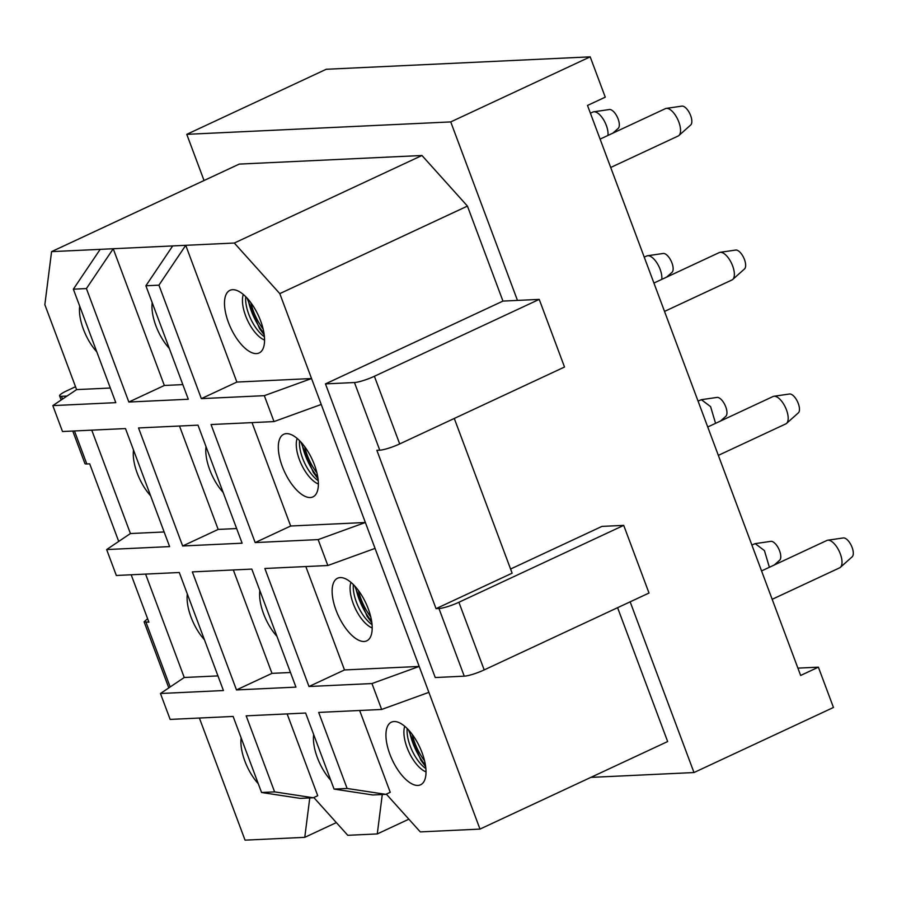 <?xml version="1.0" encoding="UTF-8"?>
<svg xmlns="http://www.w3.org/2000/svg" width="897" height="897" viewBox="0 0 897 897"><rect width="100%" height="100%" fill="white"/><g stroke="black" fill="none" stroke-linecap="round" stroke-linejoin="round"><path stroke-width="1.35" d="M334.065 789.091L347.117 788.474L385.845 794.35L372.793 794.966L334.065 789.091L305.63 713.037L246.17 715.84L274.605 791.883L261.554 792.5L233.119 716.445L170.15 719.416L160.462 693.504L223.431 690.544L179.299 572.51L116.33 575.47L106.642 549.558L169.611 546.598L125.479 428.564L62.51 431.524L52.822 405.612L115.791 402.652L73.363 289.182L100.172 249.355L51.578 251.631L44.85 304.677L76.604 389.612L110.32 388.02M385.845 794.35L390.24 792.298L359.652 710.491M347.117 788.474L318.682 712.42L381.651 709.46L371.963 683.548L419.191 666.437L279.797 293.622L234.319 243.031L113.213 248.727M386.327 794.125A6.223 2.725 -115 0 1 386.394 794.204L420.289 831.9L479.996 829.097L419.191 666.437L344.493 669.947L308.994 686.508L371.963 683.548M308.994 686.508L264.862 568.485L327.831 565.514L318.143 539.602L365.371 522.491L290.673 526.012L255.174 542.573L318.143 539.602M255.174 542.573L211.042 424.539L274.011 421.579L264.323 395.667L311.551 378.545L236.864 382.066L201.354 398.627L264.323 395.667M201.354 398.627L158.937 285.156L145.886 285.773L172.684 245.935M73.363 289.182L86.415 288.565L128.843 402.035L188.303 399.243L145.886 285.773M236.483 689.928L192.35 571.894L251.81 569.09L295.943 687.124L236.483 689.928L271.982 673.367L233.321 569.965M138.53 427.947L197.99 425.156L242.123 543.19L182.663 545.981L138.53 427.947M408.864 819.185L377.278 833.93L347.778 835.309L313.883 797.612A6.223 2.725 -115 0 0 313.815 797.534M377.278 833.93L382.279 794.518M261.554 792.5L300.282 798.375L313.333 797.769L317.729 795.717L287.141 713.911M313.681 734.553A34.546 15.148 -115 0 0 313.614 742.234A34.546 15.148 -115 0 0 330.769 780.278M425.828 768.135A34.546 15.148 -115 0 0 394.366 721.524A34.546 15.148 -115 0 0 386.125 738.825A34.546 15.148 -115 0 0 401.822 775.199A34.546 15.148 -115 0 0 423.003 782.913A34.546 15.148 -115 0 0 425.828 768.135M381.651 709.46L428.878 692.349M145.583 574.091L184.244 677.493L160.462 693.504M313.333 797.769L274.605 791.883M344.493 669.947L305.832 566.556M327.831 565.514L375.058 548.403M290.673 526.012L252.023 422.61M274.011 421.579L321.238 404.457M236.864 382.066L185.735 245.318L158.937 285.156M128.843 402.035L164.342 385.475L182.831 384.611M164.342 385.475L113.224 248.738L100.172 249.355M86.415 288.565L113.224 248.738M76.604 389.612L52.822 405.612M91.763 430.145L130.424 533.547L164.14 531.966M130.424 533.547L106.642 549.558M184.244 677.493L217.96 675.901M271.982 673.367L290.471 672.492M182.663 545.981L218.162 529.421L236.651 528.546M218.162 529.421L179.501 426.019M617.596 607.684L667.648 741.55L479.996 829.097M484.189 669.913L649.013 593.029L623.718 525.373L458.894 602.268L484.189 669.913A15.574 2.478 159.5 0 1 464.254 676.17L435.247 677.538L325.465 383.894L354.461 382.526A15.574 2.478 159.5 0 0 374.397 376.269L539.22 299.385L502.959 301.089L467.438 206.086L279.797 293.622M502.959 301.089L325.465 383.894M404.749 726.29A27.628 12.11 -115 0 0 404.054 735.26A27.628 12.11 -115 0 0 426.019 771.891M199.392 718.037L245.049 840.153L304.767 837.338L309.768 797.926M241.158 737.973A34.546 15.148 -115 0 0 241.102 745.654A34.546 15.148 -115 0 0 258.258 783.698M372.008 624.189A34.546 15.148 -115 0 0 340.546 577.578A34.546 15.148 -115 0 0 332.316 594.879A34.546 15.148 -115 0 0 348.014 631.253A34.546 15.148 -115 0 0 369.183 638.967A34.546 15.148 -115 0 0 372.008 624.189M318.188 480.243A34.546 15.148 -115 0 0 286.726 433.632A34.546 15.148 -115 0 0 278.496 450.944A34.546 15.148 -115 0 0 294.194 487.306A34.546 15.148 -115 0 0 315.363 495.021A34.546 15.148 -115 0 0 318.188 480.243M264.38 336.297A34.546 15.148 -115 0 0 232.906 289.697A34.546 15.148 -115 0 0 224.676 306.998A34.546 15.148 -115 0 0 240.374 343.372A34.546 15.148 -115 0 0 261.554 351.086A34.546 15.148 -115 0 0 264.38 336.297M467.438 206.086L421.96 155.495L234.319 243.031M421.96 155.495L239.23 164.095L51.578 251.631M152.221 302.726A34.546 15.148 -115 0 0 152.165 310.407A34.546 15.148 -115 0 0 169.32 348.451M79.71 306.135A34.546 15.148 -115 0 0 79.642 313.827A34.546 15.148 -115 0 0 96.809 351.871M133.53 450.081A34.546 15.148 -115 0 0 133.462 457.762A34.546 15.148 -115 0 0 150.618 495.806M187.338 594.027A34.546 15.148 -115 0 0 187.282 601.708A34.546 15.148 -115 0 0 204.438 639.752M259.861 590.618A34.546 15.148 -115 0 0 259.794 598.299A34.546 15.148 -115 0 0 276.96 636.343M206.041 446.672A34.546 15.148 -115 0 0 205.974 454.353A34.546 15.148 -115 0 0 223.14 492.397M336.353 822.605L304.767 837.338M590.82 777.396L693.986 772.541L630.154 601.82M517.468 300.405L450.731 121.914L186.778 134.337L204.045 180.51M454.286 418.462L512.131 573.172L436.054 608.659L438.958 608.525A15.574 2.478 159.5 0 0 458.894 602.268M436.054 608.659L376.863 450.316L379.756 450.182L354.461 382.526M425.873 768.606A27.628 12.11 65 0 1 407.216 733.78A27.628 12.11 65 0 1 407.171 728.51M62.543 399.075L61.512 396.317A15.574 2.478 159.5 0 1 59.606 395.857A15.574 2.478 159.5 0 1 66.939 390.744L75.527 386.73M61.512 396.317L67.028 396.059M72.769 431.042L84.901 463.502A15.574 2.478 -20.5 0 0 86.807 463.973L89.7 463.827L118.718 541.429M147.601 618.695L144.103 621.834L148.902 622.17L131.175 574.775M350.929 582.355A27.628 12.11 -115 0 0 350.234 591.314A27.628 12.11 -115 0 0 372.199 627.945M297.12 438.409A27.628 12.11 -115 0 0 296.414 447.368A27.628 12.11 -115 0 0 318.39 483.999M243.3 294.463A27.628 12.11 -115 0 0 242.594 303.421A27.628 12.11 -115 0 0 264.57 340.053M693.986 772.541L833.459 707.475L818.389 667.166L800.64 675.452L587.513 105.442L605.262 97.156L590.192 56.847L326.239 69.271L186.778 134.337M590.192 56.847L450.731 121.914M623.718 525.373L601.954 526.393L510.584 569.023M374.397 376.269L399.692 443.925A15.574 2.478 159.5 0 1 379.756 450.182M399.692 443.925L564.516 367.03L539.22 299.385M372.053 624.671A27.628 12.11 65 0 1 353.407 589.834A27.628 12.11 65 0 1 353.351 584.564M318.233 480.725A27.628 12.11 65 0 1 299.587 445.887A27.628 12.11 65 0 1 299.531 440.629M264.424 336.779A27.628 12.11 65 0 1 245.767 301.953A27.628 12.11 65 0 1 245.711 296.683M818.389 667.166L797.904 668.13M772.171 599.308L839.637 567.835A15.103 6.615 -115 0 0 840.366 567.353A15.103 6.615 -115 0 0 836.923 547.159A15.103 6.615 -115 0 0 827.707 540.218A15.103 6.615 -115 0 0 826.866 540.465L761.553 570.929M840.366 567.353L852.15 556.835A10.506 4.608 -115 0 0 849.751 542.775A10.506 4.608 -115 0 0 843.337 537.942L827.707 540.218M718.351 455.362L785.817 423.889A15.103 6.615 -115 0 0 786.546 423.406A15.103 6.615 -115 0 0 783.103 403.224A15.103 6.615 -115 0 0 773.887 396.272A15.103 6.615 -115 0 0 773.046 396.519L707.744 426.994M786.546 423.406L798.33 412.889A10.506 4.608 -115 0 0 795.931 398.84A10.506 4.608 -115 0 0 789.517 393.996L773.887 396.272M664.531 311.416L731.997 279.942A15.103 6.615 -115 0 0 732.726 279.46A15.103 6.615 -115 0 0 729.283 259.278A15.103 6.615 -115 0 0 720.067 252.326A15.103 6.615 -115 0 0 719.237 252.584L653.924 283.048M732.726 279.46L744.51 268.943A10.506 4.608 -115 0 0 742.122 254.894A10.506 4.608 -115 0 0 735.708 250.061L720.067 252.326M610.711 167.481L678.177 136.008A15.103 6.615 -115 0 0 678.906 135.514A15.103 6.615 -115 0 0 675.463 115.332A15.103 6.615 -115 0 0 666.258 108.391A15.103 6.615 -115 0 0 665.417 108.638L600.104 139.102M678.906 135.514L690.701 124.997A10.506 4.608 -115 0 0 688.302 110.948A10.506 4.608 -115 0 0 681.888 106.115L666.258 108.391M769.391 567.274L764.412 550.579L755.196 543.627L751.877 545.04M774.335 564.975L779.639 560.244A10.506 4.608 -115 0 0 777.239 546.195A10.506 4.608 -115 0 0 770.826 541.351L755.196 543.627M715.571 423.339L710.592 406.633L701.376 399.692L698.057 401.094M720.515 421.029L725.819 416.298A10.506 4.608 -115 0 0 723.419 402.248A10.506 4.608 -115 0 0 717.006 397.416L701.376 399.681M661.762 279.393A15.103 6.615 -115 0 0 656.772 262.686A15.103 6.615 -115 0 0 647.556 255.746A15.103 6.615 -115 0 0 646.715 255.993L644.237 257.147M666.695 277.083L671.999 272.363A10.506 4.608 -115 0 0 669.599 258.302A10.506 4.608 -115 0 0 663.186 253.47L647.556 255.746M607.942 135.447A15.103 6.615 -115 0 0 602.952 118.752A15.103 6.615 -115 0 0 593.736 111.8A15.103 6.615 -115 0 0 592.895 112.047L590.417 113.201M612.886 133.148L618.179 128.417A10.506 4.608 -115 0 0 615.791 114.368A10.506 4.608 -115 0 0 609.366 109.524L593.736 111.8M464.254 676.17L438.958 608.525M170.172 686.956L146.009 622.305M86.807 463.973L74.462 430.964M412.295 734.508A32.684 14.33 -115 0 0 422.128 757.36A32.684 14.33 -115 0 0 424.573 760.824M409.503 731.01A36.889 16.168 -115 0 0 421.097 759.311A36.889 16.168 -115 0 0 425.458 765.219M358.475 590.574A32.684 14.33 -115 0 0 368.308 613.413A32.684 14.33 -115 0 0 370.753 616.878M355.683 587.075A36.889 16.168 -115 0 0 367.288 615.364A36.889 16.168 -115 0 0 371.638 621.273M304.666 446.628A32.684 14.33 -115 0 0 314.488 469.479A32.684 14.33 -115 0 0 316.933 472.932M301.863 443.129A36.889 16.168 -115 0 0 313.468 471.418A36.889 16.168 -115 0 0 317.818 477.327M250.846 302.681A32.684 14.33 -115 0 0 260.668 325.533A32.684 14.33 -115 0 0 263.113 328.997M248.043 299.183A36.889 16.168 -115 0 0 259.648 327.472A36.889 16.168 -115 0 0 263.998 333.392M61.164 400.006L59.606 395.857M168.793 687.887L144.103 621.845M408.46 729.855L420.973 760.364L425.671 766.756M354.64 585.909L367.153 616.418L371.851 622.81M300.82 441.974L313.333 472.472L318.043 478.875M247.011 298.028L259.513 328.526L264.223 334.929"/></g></svg>
